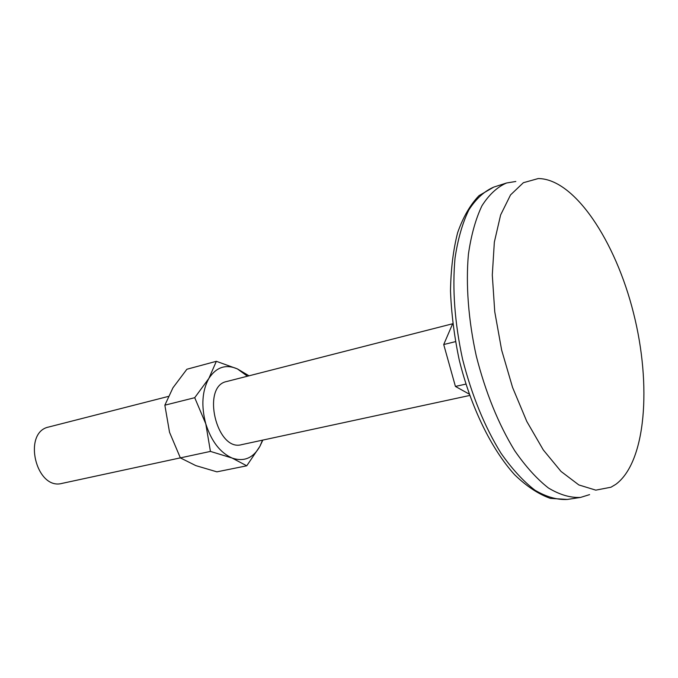 <?xml version="1.0" encoding="UTF-8"?>
<svg xmlns="http://www.w3.org/2000/svg" width="678" height="678" viewBox="0 0 678 678"><rect width="100%" height="100%" fill="white"/><g stroke="black" fill="none" stroke-linecap="round" stroke-linejoin="round"><path stroke-width="1.02" d="M246.75 465.803L216.901 471.846L195.806 465.608L180.356 457.887L210.426 451.404L232.071 458.031L246.75 465.803L259.877 446.378L262.844 440.081M249.021 375.807L237.41 368.908L216.35 361.306L208.858 378.434L194.713 397.698L164.856 405.181L172.958 387.774L186.882 369.247L216.35 361.306M247.436 376.214L237.41 368.908C225.808 363.925 216.29 367.103 208.858 378.434C202.095 390.875 201.069 406.012 205.79 423.835C211.392 441.31 220.155 452.709 232.071 458.031C243.919 462.049 253.191 458.159 259.877 446.378L262.496 440.158M210.426 451.404L205.79 423.835L194.713 397.698M465.845 384.104L455.421 386.426L443.717 344.534L452.726 323.584M452.658 323.753L226.715 381.511C201.052 386.146 216.562 451.972 241.588 444.666L469.651 395.477M168.288 396.444L48.824 426.987C22.12 432.115 35.926 490.711 62.105 483.38L180.356 457.87M615.785 484.355C645.998 462.057 651.804 385.096 633.523 313.075C615.514 240.995 574.461 178.729 538.247 178.551L523.374 182.713L510.542 194.917L500.618 214.968L494.347 242.122L492.296 275.022L494.754 311.778L501.644 350.077L512.568 387.435L526.781 421.419L543.298 449.938L561.028 471.439L578.859 484.948L595.793 490.143L610.954 487.228L615.785 484.355M515.831 181.475L506.508 183.001C497.211 187.052 489.016 194.654 481.931 205.815C475.676 218.96 471.176 235.08 468.422 254.191C465.693 284.557 468.379 320.109 476.295 356.052C485.584 392.477 498.389 424.03 514.712 450.717C525.704 466.583 536.934 478.999 548.392 487.974C559.714 494.796 570.444 497.94 580.571 497.415L589.589 494.618M455.447 341.653L443.717 344.534M469.151 394.071L455.421 386.426M180.356 457.887L169.534 432.284L164.856 405.181M506.508 183.001L493.745 187.103C484.338 191.179 476.041 198.781 468.845 209.917C462.489 223.011 457.879 239.071 455.031 258.072C452.192 289.065 454.709 322.804 462.591 359.281C471.82 395.435 484.626 426.75 501 453.218C512.034 468.947 523.323 481.261 534.857 490.143C546.265 496.898 557.087 500 567.317 499.449L580.571 497.415M493.745 187.103L479.032 195.637C470.278 204.705 463.159 217.028 457.658 232.596C453.243 249.809 450.853 269.251 450.497 290.904C451.362 313.431 454.277 336.483 459.252 360.069C470.803 406.936 491.33 449.116 514.721 474.837C526.594 486.321 538.468 494.16 550.341 498.372L567.317 499.449"/></g></svg>
